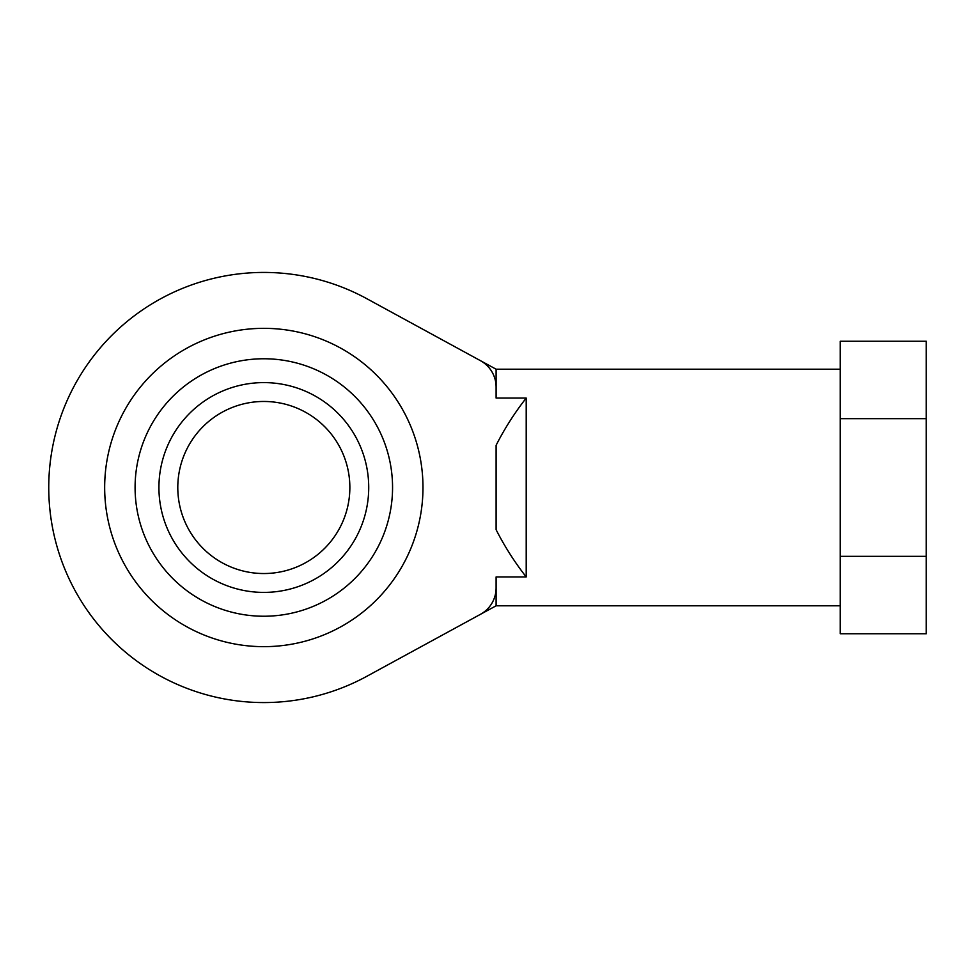 <?xml version="1.0" encoding="UTF-8"?>
<svg xmlns="http://www.w3.org/2000/svg" width="975" height="975" viewBox="0 0 975 975"><rect width="100%" height="100%" fill="white"/><g stroke="black" fill="none" stroke-linecap="round" stroke-linejoin="round"><path stroke-width="1.46" d="M495.8 605.962L480.407 614.347A30.115 30.115 0 0 0 496.104 587.913L496.104 576.932L526.207 576.932C514.642 562.161 504.599 546.427 496.104 529.705L496.104 445.295C504.599 428.573 514.642 412.839 526.207 398.068L526.207 576.932M840.218 605.792L496.104 605.792L496.104 587.913M526.207 398.068L496.104 398.068L496.104 387.087A30.115 30.115 0 0 0 480.407 360.653L366.807 298.691A215.073 215.073 0 0 0 48.75 487.5A215.073 215.073 0 0 0 366.807 676.309L480.407 614.347M104.666 487.5A159.157 159.157 0 0 0 263.823 646.657A159.157 159.157 0 0 0 422.979 487.5A159.157 159.157 0 0 0 263.823 328.343A159.157 159.157 0 0 0 104.666 487.5M926.25 556.323L926.25 341.25L840.218 341.25L840.218 633.75L926.25 633.75L926.25 556.323L840.218 556.323M496.104 387.087L496.104 369.208L840.218 369.208M480.407 360.653L496.104 369.208M926.25 418.677L840.218 418.677M135.086 487.5A128.737 128.737 0 0 0 263.823 616.237A128.737 128.737 0 0 0 392.559 487.5A128.737 128.737 0 0 0 263.823 358.763A128.737 128.737 0 0 0 135.086 487.5M368.721 487.5A104.898 104.898 0 0 0 263.823 382.602A104.898 104.898 0 0 0 158.925 487.5A104.898 104.898 0 0 0 263.823 592.398A104.898 104.898 0 0 0 368.721 487.5M177.791 487.5A86.032 86.032 0 0 1 263.823 401.468A86.032 86.032 0 0 1 349.854 487.5A86.032 86.032 0 0 1 263.823 573.532A86.032 86.032 0 0 1 177.791 487.5"/></g></svg>
